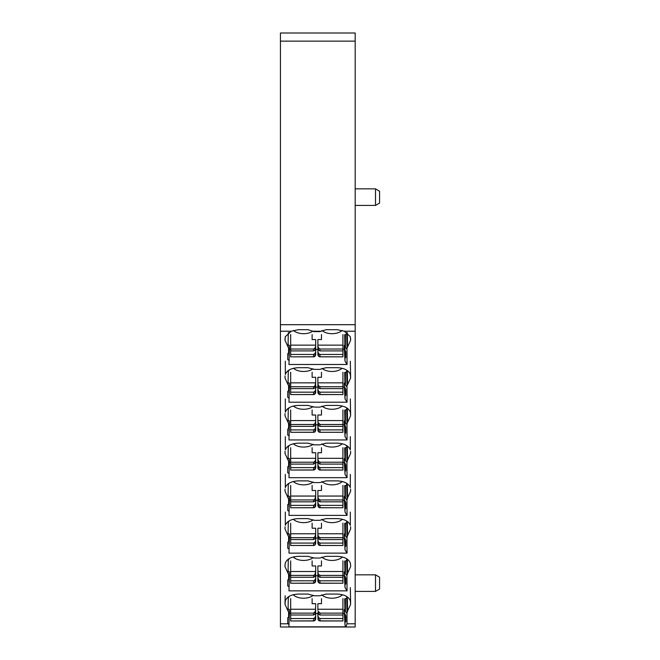 <?xml version="1.0" encoding="UTF-8"?>
<svg xmlns="http://www.w3.org/2000/svg" width="660" height="660" viewBox="0 0 660 660"><rect width="100%" height="100%" fill="white"/><g stroke="black" fill="none" stroke-linecap="round" stroke-linejoin="round"><path stroke-width="0.99" d="M315.695 609.238L290.672 609.238L290.672 613.132L313.591 613.132L315.48 611.152L315.695 603.669L312.122 603.669L312.122 599.214M290.672 613.132L290.672 615.013L313.591 615.013L315.48 613.858L315.695 610.17M290.672 615.013L290.672 620.953L313.591 620.879L314.952 620.532L315.695 619.022L315.695 612.447M290.672 609.238L290.672 598.612M312.122 598.612L312.122 603.669M290.672 618.544L313.591 618.544L314.993 617.636L315.695 615.772M313.591 618.544L313.591 620.879L314.061 620.953L290.672 620.953M315.001 614.435L315.695 614.435M290.672 580.816L313.591 580.816L313.591 583.151L290.672 583.226L290.672 571.502L315.695 571.502L315.695 565.942L312.122 565.942L312.122 560.876M290.672 571.502L290.672 560.876M290.672 575.404L313.591 575.404L314.993 574.431L315.695 571.502M290.672 577.285L313.591 577.285L315.48 576.122L315.695 572.443M290.672 583.226L314.061 583.226L315.695 581.287L315.695 574.72M313.591 580.816L314.993 579.901L315.695 578.044M314.993 574.431L314.993 576.716L315.695 576.7M290.672 543.089L313.591 543.089L313.591 545.424L290.672 545.49L290.672 533.775L315.695 533.775L315.695 528.206L312.122 528.206L312.122 523.149M290.672 533.775L290.672 523.149M290.672 537.669L313.591 537.669L314.993 536.695L315.695 533.775M290.672 539.558L313.591 539.558L315.48 538.395L315.695 534.715M290.672 545.49L314.061 545.49L314.952 545.077L315.695 543.559L315.695 536.992M313.591 543.089L314.993 542.173L315.695 540.309M314.993 536.695L314.993 538.989L315.695 538.972M290.672 505.362L313.591 505.362L313.591 507.697L290.672 507.763L290.672 496.048L315.695 496.048L315.695 490.479L312.122 490.479L312.122 485.422M290.672 496.048L290.672 485.422M290.672 499.942L313.591 499.942L314.993 498.968L315.695 496.048M290.672 501.831L313.591 501.831L315.48 500.668L315.695 496.988M290.672 507.763L314.061 507.763L315.695 505.832L315.695 499.265M313.591 505.362L314.993 504.446L315.695 502.582M315.001 501.245L315.695 501.245M312.122 447.694L312.122 452.752L315.695 452.752L315.695 462.363L314.993 463.526L315.695 463.518L315.695 461.53M290.672 467.627L313.591 467.627L313.591 469.961L290.672 470.035L290.672 447.694M290.672 458.32L315.695 458.32M290.672 470.035L314.061 470.035L315.695 468.097L315.695 463.518M290.672 462.214L313.591 462.214L314.993 461.241L315.695 459.253M313.591 467.627L314.993 466.719L315.695 464.855M290.672 464.095L313.591 464.095L314.993 463.526L314.993 461.241M312.122 409.959L312.122 415.016L315.695 415.016L315.695 424.636L314.993 425.799L315.695 425.782L315.695 423.803M290.672 429.899L313.591 429.899L313.591 432.234L290.672 432.3L290.672 409.959M290.672 420.585L315.695 420.585M290.672 432.3L314.061 432.3L314.952 431.887L315.695 430.369L315.695 425.782M290.672 424.479L313.591 424.479L314.993 423.505L315.695 421.525M313.591 429.899L314.993 428.983L315.695 427.127M290.672 426.368L313.591 426.368L314.993 425.799L314.993 423.505M290.672 392.172L313.591 392.172L313.591 394.507L290.672 394.573L290.672 382.858L315.695 382.858L315.695 377.289L312.122 377.289L312.122 372.232M290.672 382.858L290.672 372.232M290.672 386.752L313.591 386.752L314.993 385.778L315.695 382.858M290.672 388.641L313.591 388.641L315.48 387.478L315.695 383.798M290.672 394.573L314.061 394.573L315.695 392.642L315.695 386.075M313.591 392.172L314.993 391.256L315.695 389.392M315.001 388.055L315.695 388.055M312.122 334.504L312.122 339.562L315.695 339.562L315.695 349.181L314.993 350.336L315.695 350.328L315.695 348.34M290.672 354.445L313.591 354.445L313.591 356.771L290.672 356.846L290.672 334.504M290.672 345.13L315.695 345.13M290.672 356.846L314.061 356.846L315.695 354.915L315.695 350.328M290.672 349.024L313.591 349.024L314.993 348.051L315.695 346.071M313.591 354.445L314.993 353.529L315.695 351.664M290.672 350.914L313.591 350.914L314.993 350.336L314.993 348.051M342.92 618.544L320.001 618.544L320.001 620.879L342.92 620.953L342.92 609.238L317.889 609.238L317.889 603.669L321.469 603.669L321.469 598.612M342.92 609.238L342.92 598.612M317.889 609.238L317.889 610.17M342.92 613.132L320.001 613.132L318.112 611.152M342.92 615.013L320.001 615.013L318.599 614.443L318.599 612.158M320.001 618.544L318.599 617.636L317.889 615.772L318.112 619.732L319.531 620.953L342.92 620.953M317.889 615.772L317.889 612.447M318.112 613.858L318.599 614.443M318.582 614.435L317.889 614.435M317.889 571.502L342.92 571.502L342.92 575.404L320.001 575.404L318.599 574.431L317.889 572.443L317.889 565.942L321.469 565.942L321.469 561.487M342.92 571.502L342.92 560.876M342.92 580.816L320.001 580.816L320.001 583.151L342.92 583.226L342.92 575.404M321.469 560.876L321.469 565.942M342.92 583.226L319.531 583.226L317.889 581.287L317.889 574.72M318.112 573.416L317.889 575.553L317.889 572.443M318.112 576.122L318.599 576.716L318.599 574.431M342.92 577.285L320.001 577.285L318.599 576.716M320.001 580.816L318.599 579.901L317.889 578.044M318.582 576.7L317.889 576.7M317.889 533.775L342.92 533.775L342.92 537.669L320.001 537.669L318.599 536.695L317.889 534.715L317.889 528.206L321.469 528.206L321.469 523.751M342.92 533.775L342.92 523.149M342.92 537.669L342.92 539.558L320.001 539.558L318.599 538.989L318.599 536.695M342.92 543.089L320.001 543.089L320.001 545.424L342.92 545.49L342.92 539.558M321.469 523.149L321.469 528.206M342.92 545.49L319.531 545.49L317.889 543.559L317.889 536.992M318.112 535.689L317.889 537.826L317.889 534.715M318.112 538.395L318.599 538.989M320.001 543.089L318.599 542.173L317.889 540.309M318.582 538.972L317.889 538.972M317.889 496.048L342.92 496.048L342.92 499.942L320.001 499.942L318.599 498.968L317.889 496.988L317.889 490.479L321.469 490.479L321.469 486.024M342.92 496.048L342.92 485.422M342.92 499.942L342.92 501.831L320.001 501.831L318.599 501.254L318.599 498.968M342.92 505.362L320.001 505.362L320.001 507.697L342.92 507.763L342.92 501.831M321.469 485.422L321.469 490.454M342.92 507.763L319.531 507.763L317.889 505.832L317.889 499.265M318.112 497.962L317.889 500.098L317.889 496.988M318.112 500.668L318.599 501.254M320.001 505.362L318.599 504.446L317.889 502.582M318.582 501.245L317.889 501.245M317.889 458.32L342.92 458.32L342.92 462.214L320.001 462.214L318.599 461.241L317.889 459.253L317.889 452.752L321.469 452.752L321.469 448.297M342.92 458.32L342.92 447.694M342.92 462.214L342.92 464.095L320.001 464.095L318.599 463.526L318.599 461.241M342.92 467.627L320.001 467.627L320.001 469.961L342.92 470.035L342.92 464.095M321.469 447.694L321.469 452.752M342.92 470.035L319.531 470.035L317.889 468.097L317.889 461.53M318.112 460.226L317.889 462.363L317.889 459.253M318.112 462.94L318.599 463.526M320.001 467.627L318.599 466.719L317.889 464.855M318.582 463.518L317.889 463.518M342.92 432.3L319.531 432.3L342.92 432.3L342.92 420.585L317.889 420.585L317.889 415.016L321.469 415.016L321.469 409.959M342.92 429.899L320.001 429.899L320.001 432.234L318.64 431.887L317.889 430.369L317.889 423.803M342.92 420.585L342.92 409.959M320.001 429.899L318.599 428.983L317.889 427.127M342.92 424.479L320.001 424.479L318.112 422.499L318.112 425.205L317.889 420.585M318.112 422.499L317.889 421.525M342.92 426.368L320.001 426.368L318.599 425.799L318.599 423.505M318.112 425.205L318.599 425.799M318.582 425.782L317.889 425.782M317.889 382.858L342.92 382.858L342.92 386.752L320.001 386.752L318.599 385.778L317.889 383.798L317.889 377.289L321.469 377.289L321.469 372.834M342.92 382.858L342.92 372.232M342.92 392.172L320.001 392.172L320.001 394.507L342.92 394.573L342.92 386.752M321.469 372.232L321.469 377.264M342.92 394.573L319.531 394.573L317.889 392.642L317.889 386.075M318.112 384.772L317.889 386.909L317.889 383.798M318.112 387.478L318.599 388.072L318.599 385.778M342.92 388.641L320.001 388.641L318.599 388.072M320.001 392.172L318.599 391.256L317.889 389.392M318.582 388.055L317.889 388.055M317.889 345.13L342.92 345.13L342.92 349.024L320.001 349.024L318.599 348.051L317.889 346.071L317.889 339.562L321.469 339.562L321.469 335.107M342.92 345.13L342.92 334.504M342.92 349.024L342.92 350.914L320.001 350.914L318.599 350.336L318.599 348.051M342.92 354.445L320.001 354.445L320.001 356.771L342.92 356.846L342.92 350.914M321.469 334.504L321.469 339.562M342.92 356.846L319.531 356.846L317.889 354.915L317.889 348.34M318.112 347.045L317.889 349.181L317.889 346.071M318.112 349.75L318.599 350.336M320.001 354.445L318.599 353.529L317.889 351.664M318.582 350.328L317.889 350.328M280.434 41.126L280.434 627L355.187 627L355.187 33L280.434 33L280.434 41.126L355.187 41.126M280.434 331.221L291.308 331.221L298.411 329.686L307.915 329.686L314.152 331.658L319.844 331.658L326.081 329.686L337.21 329.686L344.314 331.221L350.311 336.699L350.617 340.279L347.012 348.125L347.053 364.485L288.964 364.485L289.517 345.551L289.418 349.387L290.672 349.387M287.743 623.675L287.743 617.719L287.743 623.675L288.964 624.393L288.964 626.818L345.955 626.818L347.028 623.799L355.187 623.799M347.333 596.929L347.564 611.036L350.617 604.387L350.311 600.806C348.67 596.656 344.305 594.413 337.21 594.066L326.081 594.066L319.844 595.765L314.152 595.765L307.915 594.066L298.411 594.066C291.316 594.413 286.951 596.656 285.318 600.806L285.004 604.387L288.61 612.232L288.577 617.207L287.743 617.719M285.153 595.716L285.021 602.704M347.564 611.036L346.962 613.346L347.028 623.799M287.743 359.568L287.743 353.611L287.743 359.568L288.964 360.319M291.308 331.221L285.318 336.699L285.004 340.279L288.61 348.125L288.577 353.1L287.743 353.611M285.301 361.218L285.318 374.426C286.951 370.276 291.316 368.033 298.411 367.694L307.915 367.694L314.152 369.385L319.844 369.385L326.081 367.694L337.21 367.694C344.305 368.033 348.67 370.276 350.311 374.426L350.617 378.015L347.012 385.861L347.053 402.212L288.964 402.212L289.517 383.287L289.418 387.115L290.672 387.115M287.743 397.303L287.743 391.339L287.743 397.303L288.964 398.046M285.021 376.332L285.004 378.015L288.61 385.861L288.577 390.835L287.743 391.339M285.301 398.945L285.318 412.153C286.951 408.004 291.316 405.76 298.411 405.421L307.915 405.421L314.152 407.121L319.844 407.121L326.081 405.421L337.21 405.421C344.305 405.76 348.67 408.004 350.311 412.153L350.617 415.742L347.012 423.588L347.053 439.948L288.964 439.948L289.517 421.014L289.418 424.842L290.672 424.842M287.743 435.031L287.743 429.074L287.743 435.031L288.964 435.773M285.021 414.059L285.004 415.742L288.61 423.588L288.577 428.563L287.743 429.074M285.301 436.672L285.318 449.889C286.951 445.739 291.316 443.495 298.411 443.149L307.915 443.149L314.152 444.848L319.844 444.848L326.081 443.149L337.21 443.149C344.305 443.495 348.67 445.739 350.311 449.889L350.32 436.672M347.333 446.011L347.564 460.119L350.617 453.469L350.608 451.786M347.564 460.119L346.962 462.429L347.053 477.675L288.964 477.675L289.517 458.741L289.418 462.577L290.672 462.577M287.743 472.758L287.743 466.802L287.743 472.758L288.964 473.501M285.021 451.786L285.004 453.469L288.61 461.315L288.577 466.29L287.743 466.802M285.301 474.4L285.318 487.616C286.951 483.466 291.316 481.222 298.411 480.876L307.915 480.876L314.152 482.576L319.844 482.576L326.081 480.876L337.21 480.876C344.305 481.222 348.67 483.466 350.311 487.616L350.32 474.4M347.333 483.739L347.564 497.855L350.617 491.205L350.608 489.514M347.564 497.855L346.962 500.156L347.053 515.402L288.964 515.402L289.517 496.468L289.418 500.305L290.672 500.305M287.743 510.485L287.743 504.529L287.743 510.485L288.964 511.236M285.021 489.514L285.004 491.205L288.61 499.051L288.577 504.026L287.743 504.529M285.301 512.135L285.318 525.343C286.951 521.194 291.316 518.95 298.411 518.611L307.915 518.611L314.152 520.311L319.844 520.311L326.081 518.611L337.21 518.611C344.305 518.95 348.67 521.194 350.311 525.343L350.32 512.135M347.333 521.466L347.564 535.582L350.617 528.932L350.608 527.249M347.564 535.582L346.962 537.884L347.053 553.13L288.964 553.13L289.517 534.204L289.418 538.032L290.672 538.032M287.743 548.221L287.743 542.264L287.743 548.221L288.964 548.963M285.021 527.249L285.004 528.932L288.61 536.778L288.577 541.753L287.743 542.264M285.013 565.076L285.318 563.071C286.951 558.929 291.316 556.677 298.411 556.339L307.915 556.339L314.152 558.038L319.844 558.038L326.081 556.339L337.21 556.339C344.305 556.677 348.67 558.929 350.311 563.071L350.608 565.076M347.333 559.193L347.564 573.309L350.617 566.659L350.608 564.976M347.564 573.309L346.962 575.611L347.053 590.865L288.964 590.865L289.517 571.931L289.418 575.767L290.672 575.767M287.743 585.948L287.743 579.991L287.743 585.948L288.964 586.69M285.021 564.976L285.004 566.659L288.61 574.505L288.577 579.48L287.743 579.991M288.733 609.18L289.517 609.659L288.964 624.393M288.577 617.207L288.61 612.232M288.799 596.582L288.899 597.135M346.822 596.582L347.02 613.074M345.444 611.556L344.933 610.714L344.701 598.768L345.436 598.768L345.436 611.556L346.962 613.346M345.436 598.768L346.731 597.976M344.933 610.714L344.701 598.768M342.92 613.495L344.347 613.495L345.023 625.301L344.99 620.903L345.848 621.769L345.848 615.871L344.949 613.882M345.023 625.301L345.955 626.818M346.822 332.475L347.02 348.975M345.444 347.449L344.933 346.607L344.701 334.661L345.436 334.661L345.436 347.449L346.962 349.239M345.436 334.661L346.731 333.869M342.92 349.387L344.347 349.387L345.023 361.193L344.99 356.796L345.848 357.662L345.848 351.763L344.949 349.775L344.701 334.661M344.933 346.607L344.949 349.775M345.023 361.193L347.053 364.485M315.695 349.387L317.889 349.387M288.964 355.336L289.418 349.387M288.733 345.073L289.517 345.551M288.577 353.1L288.61 348.125M288.799 332.475L288.899 333.028M346.822 370.202L347.02 386.702M345.444 385.176L344.933 384.334L344.701 372.397L345.436 372.397L345.436 385.176L346.962 386.966M345.436 372.397L346.731 371.605M344.933 384.334L344.701 372.397M342.92 387.115L344.347 387.115L345.023 398.921L344.99 394.531L345.848 395.389L345.848 389.499L344.949 387.502M345.023 398.921L347.053 402.212M315.695 387.115L317.889 387.115M288.964 393.063L289.418 387.115M288.733 382.8L289.517 383.287M288.577 390.835L288.61 385.861M288.799 370.202L288.899 370.763M346.822 407.938L347.02 424.43M345.444 422.903L344.933 422.07L344.701 410.124L345.436 410.124L345.436 422.903L346.962 424.693M345.436 410.124L346.731 409.332M342.92 424.842L344.347 424.842L345.023 436.656L344.99 432.259L345.848 433.125L345.848 427.226L344.949 425.23L344.701 410.124M344.933 422.07L344.949 425.23M345.023 436.656L347.053 439.948M315.695 424.842L317.889 424.842M288.964 430.79L289.418 424.842M288.733 420.536L289.517 421.014M288.577 428.563L288.61 423.588M288.799 407.938L288.899 408.49M346.822 445.665L347.02 462.157M345.444 460.63L344.933 459.797L344.701 447.851L345.436 447.851L345.436 460.63L346.962 462.429M345.436 447.851L346.731 447.059M344.933 459.797L344.701 447.851M342.92 462.577L344.347 462.577L345.023 474.383L344.99 469.986L345.848 470.852L345.848 464.954L344.949 462.965M345.023 474.383L347.053 477.675M315.695 462.577L317.889 462.577M288.964 468.517L289.418 462.577M288.733 458.263L289.517 458.741M288.577 466.29L288.61 461.315M288.799 445.665L288.899 446.218M346.822 483.392L347.02 499.892M345.444 498.366L344.933 497.524L344.701 485.579L345.436 485.579L345.436 498.366L346.962 500.156M345.436 485.579L346.731 484.795M344.933 497.524L344.701 485.579M342.92 500.305L344.347 500.305L345.023 512.111L344.99 507.713L345.848 508.579L345.848 502.681L344.949 500.692M345.023 512.111L347.053 515.402M315.695 500.305L317.889 500.305M288.964 506.253L289.418 500.305M288.733 495.99L289.517 496.468M288.577 504.026L288.61 499.051M288.799 483.392L288.899 483.953M346.822 521.119L347.02 537.619M345.444 536.093L344.933 535.26L344.701 523.314L345.436 523.314L345.436 536.093L346.962 537.884M345.436 523.314L346.731 522.522M344.933 535.26L344.701 523.314M342.92 538.032L344.347 538.032L345.023 549.838L344.99 545.449L345.848 546.307L345.848 540.416L344.949 538.42M345.023 549.838L347.053 553.13M315.695 538.032L317.889 538.032M288.964 543.98L289.418 538.032M288.733 533.726L289.517 534.204M288.577 541.753L288.61 536.778M288.799 521.119L288.899 521.681M346.822 558.855L347.02 575.347M345.444 573.82L344.933 572.987L344.701 561.041L345.436 561.041L345.436 573.82L346.962 575.611M345.436 561.041L346.731 560.249M344.933 572.987L344.701 561.041M342.92 575.767L344.347 575.767L345.023 587.573L344.99 583.176L345.848 584.042L345.848 578.143L344.949 576.147M345.023 587.573L347.053 590.865M315.695 575.767L317.889 575.767M288.964 581.707L289.418 575.767M288.733 571.453L289.517 571.931M288.577 579.48L288.61 574.505M288.799 558.855L288.899 559.408M288.964 619.443L289.418 613.495L290.672 613.495M315.695 613.495L317.889 613.495M289.517 609.659L289.418 613.495M345.848 621.769L345.848 615.871M344.99 620.903L344.223 609.568L344.858 609.18M344.908 619.443L344.908 616.547M345.848 357.662L345.848 351.763M344.99 356.796L344.223 345.46L344.858 345.073M344.908 355.336L344.908 352.44M344.223 345.46L344.347 349.387M345.848 395.389L345.848 389.499M344.99 394.531L344.223 383.188L344.858 382.8M344.908 393.063L344.908 390.167M344.223 383.188L344.347 387.115M345.848 433.125L345.848 427.226M344.99 432.259L344.223 420.923L344.858 420.536M344.908 430.79L344.908 427.903M344.223 420.923L344.347 424.842M345.848 470.852L345.848 464.954M344.99 469.986L344.223 458.651L344.858 458.263M344.908 468.517L344.908 465.63M344.223 458.651L344.347 462.577M345.848 508.579L345.848 502.681M344.99 507.713L344.223 496.378L344.858 495.99M344.908 506.253L344.908 503.357M344.223 496.378L344.347 500.305M345.848 546.307L345.848 540.416M344.99 545.449L344.223 534.105L344.858 533.726M344.908 543.98L344.908 541.084M344.223 534.105L344.347 538.032M345.848 584.042L345.848 578.143M344.99 583.176L344.223 571.84L344.858 571.453M344.908 581.707L344.908 578.82M344.223 571.84L344.347 575.767M344.223 609.568L344.347 613.495M355.187 574.835L375.507 574.835L375.507 591.409L355.187 591.409M375.507 574.835L379.566 577.178L379.566 589.066L375.507 591.409M355.187 188.851L375.507 188.851L375.507 205.433L355.187 205.433M375.507 188.851L379.566 191.202L379.566 203.082L375.507 205.433M342.4 556.982A12.185 7.268 0 0 1 321.758 557.073M313.318 557.543A12.185 7.268 0 0 1 293.221 556.982M342.35 519.238A12.185 7.268 0 0 1 321.799 519.329M313.269 519.791A12.185 7.268 0 0 1 293.271 519.238M342.301 481.495A12.185 7.268 0 0 1 321.849 481.577M313.228 482.039A12.185 7.268 0 0 1 293.32 481.495M342.251 443.759A12.185 7.268 0 0 1 321.899 443.834M313.178 444.279A12.185 7.268 0 0 1 293.37 443.759M342.193 406.015A12.185 7.268 0 0 1 321.948 406.09M313.129 406.527A12.185 7.268 0 0 1 293.428 406.015M342.144 368.272A12.185 7.268 0 0 1 321.998 368.338M313.079 368.775A12.185 7.268 0 0 1 293.477 368.272M342.449 594.726A12.185 7.268 0 0 1 321.709 594.817M313.36 595.295A12.185 7.268 0 0 1 293.172 594.726M342.161 330.47A12.185 7.268 0 0 1 321.998 330.545M313.038 331.023A12.185 7.268 0 0 1 293.461 330.47M313.591 613.132L313.591 615.013M314.993 612.158L314.993 614.443M315.48 613.858L315.48 611.152M315.48 619.732L315.48 616.688M314.993 620.474L314.993 617.636M313.591 575.404L313.591 577.285M315.48 576.122L315.48 573.416M315.48 582.005L315.48 578.96M314.993 582.739L314.993 579.901M313.591 537.669L313.591 539.558M315.48 538.395L315.48 535.689M315.48 544.269L315.48 541.225M314.993 545.011L314.993 542.173M313.591 499.942L313.591 501.831M314.993 498.968L314.993 501.254M315.48 500.668L315.48 497.962M315.48 506.542L315.48 503.497M314.993 507.284L314.993 504.446M315.48 468.814L315.48 465.77M315.48 462.94L315.48 460.226M313.591 462.214L313.591 464.095M314.993 469.549L314.993 466.719M315.48 431.087L315.48 428.035M315.48 425.205L315.48 422.499M313.591 424.479L313.591 426.368M314.993 431.821L314.993 428.983M313.591 386.752L313.591 388.641M314.993 385.778L314.993 388.072M315.48 387.478L315.48 384.772M315.48 393.352L315.48 390.308M314.993 394.094L314.993 391.256M315.48 355.624L315.48 352.58M315.48 349.75L315.48 347.045M313.591 349.024L313.591 350.914M314.993 356.367L314.993 353.529M320.001 613.132L320.001 615.013M318.599 620.474L318.599 617.636M318.112 619.732L318.112 616.688M320.001 577.285L320.001 575.404M318.112 578.96L318.112 582.005M318.599 582.739L318.599 579.901M320.001 539.558L320.001 537.669M318.112 541.225L318.112 544.269M318.599 545.011L318.599 542.173M320.001 501.831L320.001 499.942M318.112 503.497L318.112 506.542M318.599 507.284L318.599 504.446M320.001 464.095L320.001 462.214M318.112 465.77L318.112 468.814M318.599 469.549L318.599 466.719M318.599 431.821L318.599 428.983M318.112 431.087L318.112 428.035M320.001 424.479L320.001 426.368M320.001 388.641L320.001 386.752M318.112 390.308L318.112 393.352M318.599 394.094L318.599 391.256M320.001 350.914L320.001 349.024M318.112 352.58L318.112 355.624M318.599 356.367L318.599 353.529M280.434 324.695L355.187 324.695M313.417 331.221L320.578 331.221M344.314 331.221L355.187 331.221M280.434 623.799L287.941 623.799M288.057 611.036L288.288 596.929M285.046 602.258L285.004 604.387M350.575 602.258L350.617 604.387M347.012 612.232L346.723 597.135M350.575 338.151L350.617 340.279M347.333 332.822L347.564 346.929M347.012 348.125L346.723 333.028M288.057 346.929L288.288 332.822M285.046 338.151L285.004 340.279M350.575 375.878L350.617 378.015M347.333 370.549L347.564 384.664M347.012 385.861L346.723 370.763M288.057 384.664L288.288 370.549M285.046 375.878L285.004 378.015M350.575 413.605L350.617 415.742M347.333 408.276L347.564 422.392M347.012 423.588L346.723 408.49M288.057 422.392L288.288 408.276M285.046 413.605L285.004 415.742M350.575 451.333L350.617 453.469M347.012 461.315L346.723 446.218M288.057 460.119L288.288 446.011M285.046 451.333L285.004 453.469M350.575 489.068L350.617 491.205M347.012 499.051L346.723 483.953M288.057 497.855L288.288 483.739M285.046 489.068L285.004 491.205M350.575 526.795L350.617 528.932M347.012 536.778L346.723 521.681M288.057 535.582L288.288 521.466M285.046 526.795L285.004 528.932M350.575 564.523L350.617 566.659M347.012 574.505L346.723 559.408M288.057 573.309L288.288 559.193M285.046 564.523L285.004 566.659M350.32 587.59L350.608 602.803M350.32 361.218L350.608 376.423M350.32 398.945L350.608 414.158"/></g></svg>
